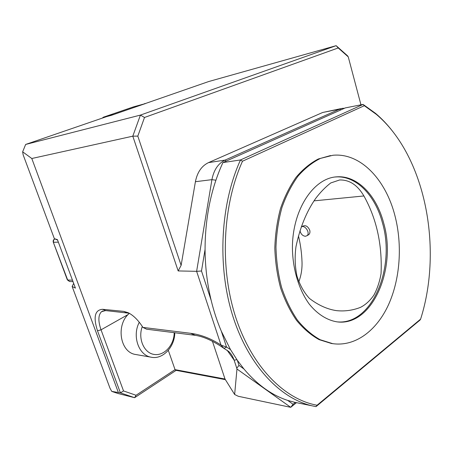<?xml version="1.0" encoding="UTF-8"?>
<svg xmlns="http://www.w3.org/2000/svg" width="453" height="453" viewBox="0 0 453 453"><rect width="100%" height="100%" fill="white"/><g stroke="black" fill="none" stroke-linecap="round" stroke-linejoin="round"><path stroke-width="0.68" d="M301.205 227.055C304.727 224.303 310.611 233.029 307.009 235.69L305.407 236.285C302.644 235.934 300.837 234.082 299.994 230.736M301.709 226.789L302.757 226.183C305.582 224.926 307.904 226.268 309.739 230.198C310.22 232.134 309.897 233.618 308.77 234.648L308.051 235.073M298.47 235.928C300.565 244.58 301.755 253.38 302.026 262.327C302.202 269.263 301.12 275.752 298.787 281.806M363.906 195.962C376.624 218.81 382.338 244.716 381.052 273.669C379.693 281.573 377.315 288.708 373.918 295.067C370.022 300.713 365.526 304.818 360.435 307.383C352.677 310.413 344.665 311.494 336.392 310.628C327.225 309.235 318.255 305.18 309.495 298.47C304.076 292.638 299.892 285.13 296.936 275.956C294.943 266.2 294.631 256.404 296.002 246.562C300.022 227.491 306.585 211.443 315.69 198.425C320.316 192.31 325.328 187.157 330.724 182.967L339.591 179.983C349.365 179.677 357.468 185 363.906 195.962L313.997 200.86M30.883 175.594L29.592 172.117M383.629 222.921C397.145 268.431 372.298 327.015 336.851 321.834C326.924 320.163 317.327 314.105 309.252 304.093C298.906 289.886 292.627 269.139 292.411 247.661C292.457 209.337 313.782 177.78 336.975 176.829C357.468 175.345 376.528 195.503 383.629 222.921M394.931 215.656C402.547 244.931 400.226 278.946 388.442 304.886C376.602 330.656 355.254 346.907 332.678 343.646L320.18 339.727C312.015 335.175 304.444 328.657 297.474 320.169C291.019 310.656 285.713 299.722 281.568 287.378C278.21 274.444 276.347 261.047 275.968 247.179C276.483 233.352 278.476 220.141 281.936 207.536C286.171 195.588 291.517 185.135 297.983 176.177C304.937 168.273 312.457 162.338 320.543 158.369L332.887 155.271C360.458 152.553 385.758 179.581 394.931 215.656M420.611 319.133L420.027 320.061L316.001 406.641L317.072 405.237L420.611 319.133C443.21 248.148 425.231 155.577 376.381 114.399L364.32 105.696L242.497 161.217C222.576 205.39 219.558 267.53 235.69 317.202C251.874 366.924 284.535 399.416 317.072 405.237M316.001 406.641L311.772 405.758C279.473 398.153 247.712 364.45 232.361 314.631C217.066 264.852 220.611 203.584 240.492 159.96L242.497 161.217M364.32 105.696L363.091 104.411L375.56 113.38C381.715 118.595 387.417 124.592 392.666 131.37M240.492 159.96L363.091 104.411L345.305 107.905L222.916 162.576L240.492 159.96M333.651 343.782L331.511 343.516L319.105 339.637C310.99 335.146 303.465 328.714 296.522 320.345C290.084 310.962 284.778 300.169 280.605 287.972C277.208 275.197 275.282 261.93 274.818 248.187C275.231 234.467 277.106 221.324 280.435 208.754C284.535 196.806 289.75 186.313 296.086 177.27C302.91 169.246 310.316 163.154 318.306 158.992L330.543 155.555M296.494 402.666L290.713 407.326L293.091 404.291L295.35 402.479L287.672 400.395C271.845 395.237 257.253 384.75 243.901 368.94L237.327 360.299L230.481 349.557L221.307 331.166C217.185 321.5 213.81 311.251 211.183 300.413C207.219 283.935 205.175 266.953 205.062 249.473C205.152 217.332 211.104 188.369 222.916 162.576M129.167 313.221L105.634 310.588L101.551 311.664C98.188 314.994 98.018 321.047 101.036 329.824L123.527 390.945L136.059 395.259L175.045 369.637L225.011 379.031L234.643 394.495L238.301 396.29L290.713 407.326L236.97 369.014L236.76 368.187L239.003 365.418L243.901 368.94M225.401 379.654L176.126 370.35L134.62 397.694L117.825 393.459L111.749 391.392L120.413 392.853L97.514 330.826C93.142 317.145 94.819 309.965 102.542 309.291L123.754 311.381L128.233 312.74C133.482 315.401 138.375 320.294 142.916 327.406L190.617 333.3C201.007 334.665 211.143 338.589 221.024 345.078L196.625 271.33L211.919 179.654C213.793 169.966 218.182 163.442 225.096 160.09L339.603 109.15L342.264 108.363L344.495 108.267M234.643 394.495L236.97 369.014M168.312 350.322L175.045 369.637L176.126 370.35M136.059 395.259L134.62 397.694L120.413 392.853L123.527 390.945M287.672 400.395L293.091 404.291M236.76 368.187L234.127 360.163C232.899 356.556 231.087 353.651 228.686 351.449L223.952 348.38C213.414 341.007 203.867 336.658 195.317 335.333L146.608 329.201L142.916 327.406M225.011 379.031L212.423 341.239M360.956 104.83L348.261 56.874L347.485 55.759L336.137 45.674L338.227 47.956L144.507 117.474L140.419 115.09L336.137 45.674L208.68 81.546L111.483 115.3L106.806 116.557L25.651 144.445L140.419 115.09L132.797 136.172L137.814 136.115L181.121 265.356L178.165 270.934L132.797 136.172L31.801 158.505L22.65 151.823L23.154 154.83L54.354 238.663L57.423 239.631L75.419 288.108L72.14 286.46L109.994 388.193L111.749 391.392M31.801 158.505L118.284 392.315M178.165 270.934L196.625 271.33L201.494 270.996L211.183 300.413M72.14 286.46L73.675 283.402M57.582 240.062L54.354 238.663M205.062 249.473L201.494 270.996M221.307 331.166L226.551 347.094L221.024 345.09M230.481 349.563L226.551 347.094L223.952 348.38L221.03 345.084M237.327 360.299L239.003 365.418M136.472 354.642L135.475 354.467C119.869 352.224 115.679 324.444 129.382 313.34M25.651 144.445L22.65 151.823M181.121 265.356L195.413 181.704C197.276 172.265 201.647 165.906 208.516 162.616L322.7 112.474L341.437 108.527M190.617 333.3L195.317 335.333M89.96 334.354L88.788 331.211M144.586 103.573L144.36 103.89M348.261 56.874L338.227 47.956M144.507 117.474L137.814 136.115M174.79 332.745C174.767 347.043 162.604 359.942 150.991 357.168C138.578 355.18 131.976 335.877 139.292 322.264M174.19 332.672C174.207 345.044 164.145 356.217 154.054 354.427C143.901 352.944 137.718 338.482 142.316 326.46M102.503 118.035L103.511 117.157L114.411 114.292M145.441 103.612L133.748 106.795M114.739 114.128L145.056 103.697M335.067 177.01L335.826 176.953C356.318 175.47 375.378 195.594 382.479 222.972C395.667 267.542 372.173 324.954 337.485 321.907M236.919 359.716L234.127 360.163L227.027 350.101M97.514 330.826L101.036 329.824L128.182 314.495M226.223 161.098L225.096 160.09L208.516 162.616M215.9 180.209L211.919 179.654L195.413 181.704M340.656 109.983L339.603 109.15L322.7 112.474M102.542 309.291L105.634 310.588M123.754 311.381L126.897 312.717M58.352 242.14L53.613 242.298C53.205 240.792 53.63 239.677 54.881 238.946L54.615 239.02C53.363 239.75 52.916 240.809 53.284 242.185L67.661 279.988L72.486 280.203M69.671 281.494L67.316 279.812L53.301 242.236M133.584 106.84L103.358 117.219M133.561 106.846L103.505 117.157M307.009 235.69L308.77 234.648M376.381 114.399L375.56 113.38M332.678 343.646L331.511 343.516M311.772 405.758L293.635 402.088M101.551 311.664L103.069 310.837M150.991 357.168L135.475 354.467M73.024 281.653L69.519 281.483L67.338 279.886M145.096 103.686L133.709 106.806M103.426 117.185L102.248 118.125M335.826 176.953L336.975 176.829"/></g></svg>
